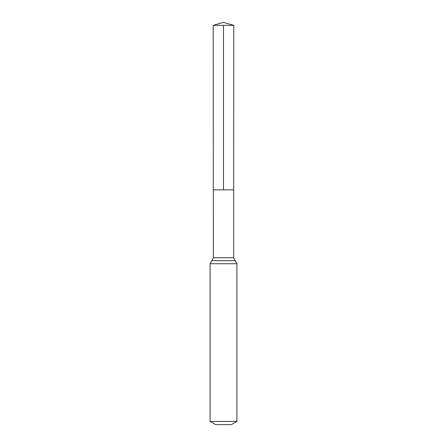 <?xml version="1.0" encoding="UTF-8"?>
<svg xmlns="http://www.w3.org/2000/svg" width="447" height="447" viewBox="0 0 447 447"><rect width="100%" height="100%" fill="white"/><g stroke="black" fill="none" stroke-linecap="round" stroke-linejoin="round"><path stroke-width="0.67" d="M210.09 421.426L236.91 421.426L231.322 424.65L215.677 424.65L210.09 421.426L210.09 263.73L213.364 257.718L233.636 257.718L233.781 25.345L213.219 25.345L223.5 22.35L233.781 25.345M213.364 257.718L213.32 189.841L233.68 189.841L213.32 189.841L213.219 25.345M236.91 421.426L236.91 263.73L233.636 257.718M223.5 25.345L223.5 189.841L233.68 189.841L233.781 25.345L223.5 22.35M210.09 263.73L236.91 263.73M211.727 260.724L235.273 260.724"/></g></svg>
